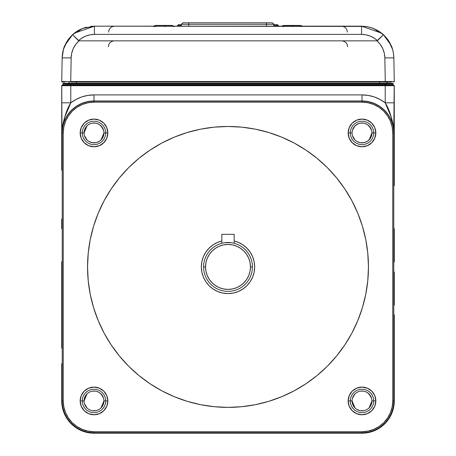 <?xml version="1.0" encoding="UTF-8"?>
<svg xmlns="http://www.w3.org/2000/svg" width="456" height="456" viewBox="0 0 456 456"><rect width="100%" height="100%" fill="white"/><g stroke="black" fill="none" stroke-linecap="round" stroke-linejoin="round"><path stroke-width="0.68" d="M84.263 130.992L84.075 132.93L82.297 132.93A11.702 11.702 0 0 0 94.004 144.632A11.702 11.702 0 0 0 105.706 132.93L107.844 132.93A13.84 13.84 0 0 1 94.004 146.769A13.84 13.84 0 0 1 80.165 132.93L84.075 132.93A9.929 9.929 0 0 1 94.004 123A9.929 9.929 0 0 1 103.928 132.93L105.706 132.93A11.702 11.702 0 0 0 94.004 121.228A11.702 11.702 0 0 0 82.297 132.93A11.702 11.702 0 0 0 94.004 144.632A11.702 11.702 0 0 0 105.706 132.93L103.928 132.93A9.929 9.929 0 0 1 94.004 142.859A9.929 9.929 0 0 1 84.075 132.93L84.263 134.868M101.089 139.884L103.928 132.901M97.897 142.061L99.066 141.468M100.086 140.773L102.258 138.447L103.176 136.726M94.039 142.859L95.629 142.722M96.786 142.46L99.516 141.183M90.22 142.107L91.223 142.46M92.374 142.722L95.937 142.665L97.801 142.101M87.039 140.009L87.917 140.773M88.937 141.468L92.066 142.665L94.004 142.859M84.457 135.649L86.982 139.946L84.827 136.726M101.078 407.886L103.928 400.927A9.929 9.929 0 0 1 94.004 410.85A9.929 9.929 0 0 1 84.075 400.927A9.929 9.929 0 0 1 94.004 390.997A9.929 9.929 0 0 1 103.928 400.927L105.706 400.927A11.702 11.702 0 0 0 94.004 389.224A11.702 11.702 0 0 0 82.297 400.927L84.075 400.927L82.297 400.927A11.702 11.702 0 0 0 94.004 412.629A11.702 11.702 0 0 0 105.706 400.927L107.844 400.927A13.84 13.84 0 0 1 94.004 414.766A13.84 13.84 0 0 1 80.165 400.927L82.297 400.927L80.165 400.927A13.84 13.84 0 0 1 94.004 387.087A13.84 13.84 0 0 1 107.844 400.927L105.706 400.927A11.702 11.702 0 0 0 94.004 389.224A11.702 11.702 0 0 0 82.297 400.927A11.702 11.702 0 0 0 94.004 412.629A11.702 11.702 0 0 0 105.706 400.927L103.928 400.927A9.929 9.929 0 0 1 94.004 410.85A9.929 9.929 0 0 1 84.075 400.927A9.929 9.929 0 0 1 94.004 390.997A9.929 9.929 0 0 1 103.928 400.927L103.928 400.898M97.88 410.064L99.077 409.459M100.081 408.775L101.021 407.943M94.033 410.85L95.629 410.719M96.786 410.457L97.801 410.098M90.22 410.104L91.223 410.457M92.374 410.719L95.937 410.662M87.033 407.995L87.922 408.775M88.931 409.459L90.202 410.098M84.457 403.645L86.982 407.943M369.075 407.886L371.925 400.927A9.929 9.929 0 0 1 361.996 410.85A9.929 9.929 0 0 1 352.072 400.927L354.979 407.943M365.877 410.064L367.069 409.459M368.077 408.775L369.018 407.943M362.03 410.85L363.626 410.719M364.777 410.457L365.797 410.098M358.211 410.104L359.214 410.457M360.371 410.719L363.934 410.662M355.03 407.995L355.919 408.775M356.923 409.459L360.063 410.662L361.996 410.85M352.072 400.921L352.072 400.927A9.929 9.929 0 0 1 361.996 390.997A9.929 9.929 0 0 1 371.925 400.927L373.703 400.927A11.702 11.702 0 0 0 361.996 389.224A11.702 11.702 0 0 0 350.293 400.927L352.072 400.927L350.293 400.927A11.702 11.702 0 0 0 361.996 412.629A11.702 11.702 0 0 0 373.703 400.927L375.835 400.927A13.84 13.84 0 0 1 361.996 414.766A13.84 13.84 0 0 1 348.156 400.927L350.293 400.927L348.156 400.927A13.84 13.84 0 0 1 361.996 387.087A13.84 13.84 0 0 1 375.835 400.927L373.703 400.927A11.702 11.702 0 0 0 361.996 389.224A11.702 11.702 0 0 0 350.293 400.927A11.702 11.702 0 0 0 361.996 412.629A11.702 11.702 0 0 0 373.703 400.927L371.925 400.927A9.929 9.929 0 0 1 361.996 410.85A9.929 9.929 0 0 1 352.072 400.927A9.929 9.929 0 0 1 361.996 390.997A9.929 9.929 0 0 1 371.925 400.927L371.925 400.875M352.26 130.992L352.072 132.93L350.293 132.93A11.702 11.702 0 0 0 361.996 144.632A11.702 11.702 0 0 0 373.703 132.93L375.835 132.93A13.84 13.84 0 0 1 361.996 146.769A13.84 13.84 0 0 1 348.156 132.93L352.072 132.93A9.929 9.929 0 0 1 361.996 123A9.929 9.929 0 0 1 371.925 132.93L373.703 132.93A11.702 11.702 0 0 0 361.996 121.228A11.702 11.702 0 0 0 350.293 132.93A11.702 11.702 0 0 0 361.996 144.632A11.702 11.702 0 0 0 373.703 132.93L371.925 132.93A9.929 9.929 0 0 1 361.996 142.859A9.929 9.929 0 0 1 352.072 132.93L352.072 132.935A9.929 9.929 0 0 1 361.996 123A9.929 9.929 0 0 1 371.925 132.93L371.925 132.878M369.086 139.884L371.925 132.93A9.929 9.929 0 0 1 361.996 142.859A9.929 9.929 0 0 1 352.072 132.93M365.894 142.061L367.063 141.468M368.083 140.773L370.255 138.447L371.173 136.726M362.035 142.859L363.626 142.722M364.777 142.46L367.513 141.183L369.018 139.946M358.216 142.107L359.214 142.46M360.371 142.722L363.934 142.665L365.797 142.101M355.036 140.009L355.914 140.773M356.934 141.468L360.063 142.665L361.996 142.859M352.454 135.649L354.979 139.946L352.824 136.726M87.546 266.925A140.454 140.454 0 0 1 228 126.477A140.454 140.454 0 0 1 368.454 266.925L367.775 253.16L365.752 239.525L362.406 226.159L357.76 213.18L351.867 200.72L344.782 188.898L336.568 177.829L327.317 167.614L317.102 158.357L306.033 150.144L294.211 143.059L281.751 137.165L268.772 132.525L255.4 129.173L241.765 127.15L228 126.477L214.234 127.15L200.6 129.173L187.228 132.525L174.249 137.165L161.789 143.059L149.967 150.144L138.898 158.357L128.683 167.614L119.432 177.829L111.218 188.898L104.133 200.72L98.239 213.18L93.594 226.159L90.248 239.525L88.225 253.16L87.546 266.925L88.225 280.696L90.248 294.331L93.594 307.697L98.239 320.676L104.133 333.137L111.218 344.958L119.432 356.028L128.683 366.242L138.898 375.499L149.967 383.707L161.789 390.792L174.249 396.686L187.228 401.331L200.6 404.683L214.234 406.701L228 407.379L241.765 406.701L255.4 404.683L268.772 401.331L281.751 396.686L294.211 390.792L306.033 383.707L317.102 375.499L327.317 366.242L336.568 356.028L344.782 344.958L351.867 333.137L357.76 320.676L362.406 307.697L365.752 294.331L367.775 280.696L368.454 266.925A140.454 140.454 0 0 1 228 407.379A140.454 140.454 0 0 1 87.546 266.925M254.653 266.925A26.653 26.653 0 0 1 228 293.578A26.653 26.653 0 0 1 221.838 240.996L217.803 242.301L213.191 244.769L209.156 248.081L205.838 252.122L203.376 256.728L201.86 261.727L201.347 266.925L201.86 272.129L203.376 277.128L205.838 281.734L209.156 285.775L213.191 289.087L217.803 291.549L222.802 293.065L228 293.578L233.198 293.065L238.197 291.549L242.809 289.087L246.844 285.775L250.162 281.734L252.624 277.128L254.14 272.129L254.653 266.925A26.653 26.653 0 0 0 234.162 240.996L238.197 242.301L242.809 244.769L246.844 248.081L250.162 252.122L252.624 256.728L254.14 261.727L254.653 266.925M394.275 185.683L394.275 95.731L394.275 185.683M394.275 228.701L394.275 261.892L394.275 228.701M394.275 272.084L394.275 305.149L394.275 272.084M394.275 314.743L394.275 348.173L394.275 314.743M385.274 84.719L393.123 84.719A0.49 0.49 0 0 0 393.613 85.204A0.49 0.49 0 0 1 393.123 84.719L393.106 83.784A0.49 0.49 179 0 0 392.622 83.305L63.378 83.305A0.49 0.49 -179 0 0 62.894 83.784L62.877 84.719L70.726 84.719L70.726 85.204L70.726 84.719L385.274 84.719L385.274 85.204L385.274 84.719L70.726 84.719L70.726 83.915L385.274 83.915L385.274 84.719L393.123 84.719L393.106 83.784L385.274 83.915L385.274 83.431L385.274 83.915L393.106 83.784L392.616 83.243L63.384 83.243L62.894 83.784L70.726 83.915L62.894 83.784L62.877 84.719L70.726 84.719L70.726 83.431L70.726 83.915L385.274 83.915L385.274 84.719M62.386 85.204A0.49 0.49 0 0 0 62.877 84.719A0.49 0.49 0 0 1 62.386 85.204M393.123 84.719L393.123 84.719A0.49 0.49 0 0 0 393.613 85.204M356.484 141.183L358.199 142.101M371.737 134.868L371.925 132.93M370.255 127.412L367.513 124.676M363.632 123.137L360.365 123.137M360.063 123.194L358.199 123.758L354.979 125.907L352.824 129.128M354.939 125.953L352.454 130.205M358.165 123.77L356.911 124.402M355.931 125.075L354.979 125.907M359.22 123.399L358.199 123.758M367.097 124.408L364.777 123.399M371.549 130.228L369.018 125.907L368.055 125.064M350.293 132.93L348.156 132.93A13.84 13.84 0 0 1 361.996 119.09A13.84 13.84 0 0 1 375.835 132.93L373.703 132.93A11.702 11.702 0 0 0 361.996 121.228A11.702 11.702 0 0 0 350.293 132.93M61.725 170.128L61.725 95.731L61.725 170.128M393.043 409.744L394.275 400.921L394.275 363.723L394.275 400.921L393.773 400.921A31.777 31.777 0 0 1 361.996 432.698L94.004 432.698L94.004 431.689A30.763 30.763 0 0 1 63.241 400.921L62.227 400.921L62.227 132.93L63.241 132.93L63.241 400.921L61.725 400.921A32.279 32.279 0 0 0 94.004 433.2A32.279 32.279 0 0 1 61.725 400.921L61.725 363.723L61.725 400.921L62.956 409.744M81.652 430.743L83.989 431.604M86.691 432.362L89.923 432.943M74.294 426.48L77.452 428.634M354.939 393.944L352.454 398.202M358.165 391.767L356.911 392.399M355.931 393.072L356.484 392.673M363.632 391.134L360.365 391.134M359.22 391.396L358.199 391.755M367.097 392.405L364.777 391.396M371.549 398.225L369.018 393.904L368.055 393.061M371.173 404.723L371.925 400.921M370.255 395.409L367.513 392.673M361.996 433.2L361.996 433.2A32.279 32.279 0 0 0 394.275 400.921A32.279 32.279 0 0 1 361.996 433.2L361.996 432.698L361.996 433.2L94.004 433.2L94.004 431.689L361.996 431.689L361.996 432.698A31.777 31.777 0 0 0 393.773 400.921L392.758 400.921A30.763 30.763 0 0 1 361.996 431.689L361.996 432.698L94.004 432.698A31.777 31.777 0 0 1 62.227 400.921A31.777 31.777 0 0 0 94.004 432.698L94.004 433.2L361.996 433.2M378.548 428.634L381.706 426.48M366.077 432.943L374.347 430.743M86.959 393.927L84.075 400.927L84.263 402.865M90.185 391.761L88.914 392.399M87.94 393.066L88.487 392.673M95.635 391.134L92.374 391.134M91.223 391.396L90.202 391.755M99.094 392.405L96.78 391.396M103.552 398.213L101.021 393.904L100.064 393.061M92.066 410.662L94.004 410.85M102.258 395.409L99.516 392.673M97.801 391.755L95.937 391.191M84.827 397.125L84.075 400.927M61.725 261.772L61.725 305.149L61.725 261.772M61.725 348.173L61.725 314.743L61.725 348.173M61.725 219.108L61.725 228.701L61.725 219.108M61.725 305.149L61.725 314.743L61.725 305.149M88.487 141.183L90.202 142.101M103.74 130.992L102.258 127.412L99.516 124.676M95.635 123.137L92.374 123.137M90.202 123.758L91.223 123.399M88.487 124.676L86.982 125.907L84.827 129.128M86.959 125.93L84.075 132.93A9.929 9.929 0 0 1 94.004 123A9.929 9.929 0 0 1 103.928 132.93A9.929 9.929 0 0 1 94.004 142.859A9.929 9.929 0 0 1 84.075 132.93M90.185 123.764L88.914 124.408M87.94 125.069L86.982 125.907M99.094 124.408L96.78 123.399M103.552 130.222L101.021 125.907L100.064 125.069M82.297 132.93L80.165 132.93A13.84 13.84 0 0 1 94.004 119.09A13.84 13.84 0 0 1 107.844 132.93L105.706 132.93A11.702 11.702 0 0 0 94.004 121.228A11.702 11.702 0 0 0 82.297 132.93M63.241 132.93L63.241 400.921L63.834 406.923L65.584 412.697L68.423 418.015L72.253 422.678L76.91 426.502L82.234 429.347L88.002 431.097L94.004 431.689L361.996 431.689L367.998 431.097L373.766 429.347L379.09 426.502L383.747 422.678L387.577 418.015L390.416 412.697L392.166 406.923L392.758 400.921L392.758 132.93L392.166 126.928L390.416 121.159L387.577 115.841L383.747 111.178L379.09 107.354L373.766 104.509L367.998 102.76L361.996 102.167L94.004 102.167L88.002 102.76L82.234 104.509L76.91 107.354L72.253 111.178L68.423 115.841L65.584 121.159L63.834 126.928L63.241 132.93A30.763 30.763 0 0 1 94.004 102.167L94.004 101.158L361.996 101.158L361.996 102.167A30.763 30.763 0 0 1 392.758 132.93L393.773 132.93L393.773 400.921L392.758 400.921L392.758 132.93L393.773 132.93A31.777 31.777 0 0 0 361.996 101.158L361.996 102.167L94.004 102.167L94.004 101.158A31.777 31.777 0 0 0 62.227 132.93L63.241 132.93M107.844 132.93L106.789 138.225L103.786 142.717L99.3 145.715L94.004 146.769L88.703 145.715L84.217 142.717L81.214 138.225L80.165 132.93L81.214 127.634L84.217 123.143L88.703 120.145L94.004 119.09L99.3 120.145L103.786 123.143L106.789 127.634L107.844 132.93M375.835 132.93L374.786 138.225L371.782 142.717L367.297 145.715L361.996 146.769L356.7 145.715L352.214 142.717L349.21 138.225L348.156 132.93L349.21 127.634L352.214 123.143L356.7 120.145L361.996 119.09L367.297 120.145L371.782 123.143L374.786 127.634L375.835 132.93M375.835 400.927L374.786 406.222L371.782 410.713L367.297 413.712L361.996 414.766L356.7 413.712L352.214 410.713L349.21 406.222L348.156 400.927L349.21 395.631L352.214 391.14L356.7 388.142L361.996 387.087L367.297 388.142L371.782 391.14L374.786 395.631L375.835 400.927M107.844 400.927L106.789 406.222L103.786 410.713L99.3 413.712L94.004 414.766L88.703 413.712L84.217 410.713L81.214 406.222L80.165 400.927L81.214 395.631L84.217 391.14L88.703 388.142L94.004 387.087L99.3 388.142L103.786 391.14L106.789 395.631L107.844 400.927M348.469 339.133L344.816 344.907M343.488 346.856L337.383 355.024M315.313 376.941L306.09 383.667M305.97 383.747L298.224 388.563M155.792 387.395L149.967 383.707M148.069 382.413L138.943 375.533M111.218 344.958L106.368 337.155M111.218 188.898L119.432 177.829M140.687 156.915L149.967 150.144L157.776 145.293M300.208 146.456L306.033 150.144M307.931 151.438L316.071 157.519M338.016 179.613L344.782 188.898L349.632 196.701M61.725 400.921L62.227 400.921L62.227 132.93A31.777 31.777 0 0 1 94.004 101.158L94.004 100.975A31.954 31.954 0 0 0 62.05 132.93L62.05 132.93C63.338 119.996 66.251 109.959 70.788 102.822L61.788 102.822L62.05 132.93L62.694 125.121L64.57 117.54L70.788 102.822A38.019 38.019 0 0 1 94.004 94.911L94.004 100.975A31.954 31.954 0 0 0 62.05 132.93L61.788 102.822L70.788 102.822L70.788 85.204L62.215 85.204L61.788 85.688A0.49 0.49 -90 0 1 62.278 85.204A0.49 0.49 90 0 0 61.788 85.688L385.212 85.688L385.212 85.204L70.788 85.204L70.788 85.688L394.275 85.688L393.784 85.204L394.212 85.688A0.49 0.49 -90 0 0 393.722 85.204A0.49 0.49 90 0 1 394.212 85.688L385.212 85.688L385.212 102.822L391.43 117.54L393.306 125.121L393.95 132.93A31.954 31.954 0 0 0 361.996 100.975L94.004 100.975L94.004 94.911L361.996 94.911L361.996 100.975L94.004 100.975L361.996 101.158A31.777 31.777 0 0 1 393.773 132.93L393.95 132.93A31.954 31.954 0 0 0 361.996 100.975L361.996 94.911A38.019 38.019 0 0 1 385.212 102.822C389.749 109.959 392.662 119.996 393.95 132.93L394.212 102.822L385.212 102.822L394.212 102.822L394.212 85.688L393.773 132.93L393.773 400.921L394.275 400.921M393.784 85.204L385.212 85.204L385.212 102.822L379.979 99.436L374.262 96.946L368.214 95.424L361.996 94.911L94.004 94.911L87.786 95.424L81.738 96.946L76.021 99.436L70.788 102.822L70.788 85.688L61.788 85.688L61.788 102.822L61.725 85.688L61.725 95.731L61.725 85.688L62.215 85.204L393.784 85.204L394.275 85.688L394.275 95.731L394.275 85.688M386.825 82.023L387.144 83.209L392.616 83.243L393.106 83.727A0.49 0.49 0 0 0 392.616 83.243L393.106 83.784A0.49 0.49 -1 0 0 392.622 83.305L63.378 83.305A0.49 0.49 1 0 0 62.894 83.784L63.384 83.243L68.856 83.209L69.175 82.023M379.495 83.34L379.517 82.023M61.725 85.688L62.215 85.204M62.894 83.727L63.384 83.243M76.483 82.023L76.505 83.34M394.275 363.723L394.275 348.173L394.275 363.723M203.57 266.925L205.531 266.925A22.469 22.469 0 0 1 228 244.456A22.469 22.469 0 0 1 250.469 266.925L252.43 266.925A24.43 24.43 0 0 0 228 242.501A24.43 24.43 0 0 0 203.57 266.925A24.43 24.43 0 0 1 228 242.501A24.43 24.43 0 0 1 252.43 266.925A24.43 24.43 0 0 1 228 291.355A24.43 24.43 0 0 1 203.57 266.925A24.43 24.43 0 0 0 228 291.355A24.43 24.43 0 0 0 252.43 266.925L250.469 266.925A22.469 22.469 0 0 1 228 289.4A22.469 22.469 0 0 1 205.531 266.925L203.57 266.925M231.112 242.7L224.882 242.7M205.531 266.925L205.958 271.309L207.241 275.527L209.315 279.414L212.108 282.817L215.517 285.61L219.399 287.69L223.617 288.967L228 289.4L232.383 288.967L236.601 287.69L240.483 285.61L243.892 282.817L246.685 279.414L248.759 275.527L250.042 271.309L250.469 266.925L250.042 262.542L248.759 258.33L246.685 254.442L243.892 251.039L240.483 248.241L236.601 246.166L232.383 244.889L228 244.456L223.617 244.889L219.399 246.166L215.517 248.241L212.108 251.039L209.315 254.442L207.241 258.33L205.958 262.542L205.531 266.925M394.263 81.527L393.853 57.889L394.263 81.527A0.49 0.49 0 0 1 393.773 82.023A0.49 0.49 0 0 0 394.263 81.527L385.269 81.527L385.269 82.023L391.282 82.023A0.49 0.348 -90 0 0 391.63 81.521A0.49 0.348 90 0 1 391.282 82.023L385.269 82.023L385.269 81.533L70.731 81.533L70.731 82.023L385.269 82.023L70.731 82.023L70.731 81.527L61.737 81.527A0.49 0.49 0 0 0 62.227 82.023L64.718 82.023A0.49 0.348 -90 0 1 64.37 81.521A0.49 0.348 90 0 0 64.718 82.023L62.227 82.023A0.49 0.49 0 0 1 61.737 81.527A0.49 0.49 0 0 0 62.227 82.023A0.49 0.49 0 0 1 61.737 81.527L62.147 57.889L71.147 57.889C71.392 51.112 74.014 45.429 79.013 40.846L78.506 40.675L81.966 38.002L85.865 36.018L90.066 34.798L94.42 34.388L361.579 34.388C367.678 34.474 372.979 36.571 377.494 40.675L383.428 34.696L381.672 33.191L361.579 26.174L361.579 34.388L365.934 34.798L370.135 36.018L374.034 38.002L377.494 40.675L376.987 40.846C381.985 45.429 384.607 51.112 384.853 57.889L393.853 57.889C393.534 48.741 390.057 41.006 383.428 34.696L391.02 45.218C392.519 47.971 393.46 52.195 393.853 57.889L384.853 57.889L384.271 53.101L382.715 48.541L380.253 44.392L376.987 40.846L79.013 40.846L72.572 34.696C65.943 41.006 62.466 48.741 62.147 57.889C62.54 52.195 63.481 47.971 64.98 45.218L72.572 34.696L78.506 40.675C83.02 36.571 88.321 34.474 94.42 34.388L94.42 26.174L74.334 33.185L72.572 34.696L82.696 28.38L94.42 26.174L94.42 34.388L361.579 34.388L361.579 26.174L367.553 26.733L373.304 28.38L383.428 34.696L376.987 40.846L79.013 40.846L75.747 44.392L73.285 48.541L71.729 53.101L71.147 57.889L62.147 57.889L61.737 81.527L385.269 81.533L70.731 81.527L71.147 57.889L70.731 81.527L385.269 81.527L384.853 57.889L385.269 81.527L394.263 81.527A0.49 0.49 0 0 1 393.773 82.023M374.929 29.064L369.474 27.155L374.929 29.064M372.763 28.175L367.53 26.727M380.6 32.376L375.921 29.532M392.513 49.248L388.723 40.983L382.709 34.052M393.847 57.73L393.408 53.09M365.518 26.414L94.42 26.174L361.579 26.174M375.869 29.509L382.521 33.886M74.362 33.163L72.572 34.696L67.288 40.972L63.492 49.219L62.147 57.889M73.313 34.035L72.607 34.662M80.085 29.532L78.044 30.637M78.01 30.66L75.724 32.137M73.969 33.482L75.388 32.387M81.675 28.796L77.491 30.968M86.714 27.109L83.237 28.175M94.42 26.174L90.482 26.414M274.062 24.561L273.646 24.561M181.357 24.561L179.145 24.561M273.56 24.561L274.546 24.561M274.107 24.561L273.383 24.561M277.237 24.561L273.925 24.561M273.925 25.536L278.365 25.536L273.925 25.536M181.391 24.561L178.666 24.561M177.538 26.174L177.538 25.536L181.391 25.536L177.538 25.536L178.518 24.561M266.538 24.265L266.538 26.174L266.538 22.8L182.862 22.8L188.778 22.8L188.778 24.265L273.919 24.265L181.391 24.265L188.778 24.265L188.778 22.8L266.538 22.8L266.538 24.265M188.778 26.174L188.778 24.265L188.778 26.174M273.925 26.174L273.925 24.265L272.454 22.8L266.538 22.8L272.363 22.8M182.947 22.8L181.391 24.265L181.391 26.174M189.035 22.8L186.988 22.8M268.327 22.8L266.281 22.8M169.906 25.439L163.39 25.439M155.889 26.015L155.502 26.647L155.889 26.015M157.166 25.439L155.348 25.587L154.219 26.647L155.348 25.587L156.146 25.439L164.861 25.439L157.166 25.439M164.969 25.587L165.055 26.015L164.969 25.587M165.118 26.647L165.055 26.015L165.118 26.647M171.536 25.439L164.861 25.439L171.536 25.439M164.587 25.439L165.756 25.439M173.006 26.015L172.328 25.587L173.457 26.647L173.006 26.015M171.935 25.439L169.951 25.439L172.773 25.587L173.958 26.647L172.773 25.587L171.935 25.439M154.191 26.015L153.718 26.647L154.903 25.587L154.191 26.015M155.741 25.439L154.903 25.587L155.741 25.439M300.515 25.439L298.275 25.439L300.515 25.439M302.117 26.015L301.382 25.587L302.117 26.015M286.049 25.439L282.942 25.587L286.049 25.439M282.207 26.015L282.942 25.587L282.207 26.015M287.873 25.439L287.428 25.587M292.803 26.015L292.837 26.647L292.803 26.015M284.669 25.439L299.655 25.439L300.43 25.587L301.524 26.647L300.43 25.587L299.655 25.439L285.211 25.439L284.487 25.587L283.472 26.647L284.487 25.587L285.211 25.439L283.239 26.015L283.894 25.587M282.8 26.647L283.239 26.015L282.8 26.647M386.785 83.288L386.762 82.023M69.238 82.023L69.215 83.288M234.162 234.31L234.162 243.287L234.162 234.31L221.838 234.31L221.838 243.287L221.838 234.31L234.162 234.31M347.683 46.803C347.272 43.177 345.255 41.194 341.624 40.846M108.317 46.803C108.727 43.177 110.745 41.194 114.376 40.846M108.574 32.131C108.984 28.506 111.002 26.522 114.633 26.174M347.426 32.131C347.016 28.506 344.998 26.522 341.367 26.174M383.428 34.696L381.638 33.163M278.365 26.174L278.365 25.536L277.385 24.561"/></g></svg>
